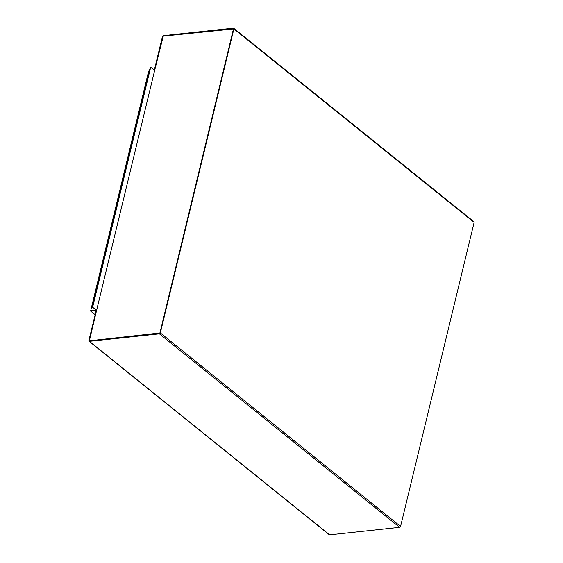 <?xml version="1.0" encoding="UTF-8"?>
<svg xmlns="http://www.w3.org/2000/svg" width="563" height="563" viewBox="0 0 563 563"><rect width="100%" height="100%" fill="white"/><g stroke="black" fill="none" stroke-linecap="round" stroke-linejoin="round"><path stroke-width="0.84" d="M154.297 70.164L162.433 36.56A0.936 0.64 128.9 0 1 163.376 35.659L233.342 28.15A0.936 0.64 128.9 0 1 233.884 28.896L160.335 332.93A0.936 0.64 128.9 0 1 159.392 333.838L89.418 341.34A0.936 0.64 128.9 0 1 88.877 340.594L96.083 310.825L90.601 311.072L148.548 71.564L149.258 71.494L148.548 71.564L148.66 71.093L149.371 71.015M154.607 70.41A0.936 0.64 -51.1 0 0 154.734 70.101L163.256 36.131L233.455 28.945L159.906 332.972L89.369 340.819L96.505 310.776A0.936 0.64 -51.1 0 0 96.526 310.431A0.936 0.64 -51.1 0 1 96.505 310.776L89.369 340.819L159.906 332.972L233.455 28.945L163.256 36.131L154.734 70.101A0.936 0.64 -51.1 0 1 154.607 70.41M233.729 28.249L473.962 221.759A0.936 0.64 128.9 0 1 474.123 222.406L400.567 526.44A0.936 0.64 128.9 0 1 399.624 527.341L329.658 534.85A0.936 0.64 128.9 0 1 329.271 534.751L89.038 341.241M95.654 310.065L90.72 310.593L95.654 310.065M95.14 314.724L90.601 311.072M96.59 310.424L154.649 70.445L150.694 67.264L92.642 307.243L96.59 310.424L92.642 307.243M150.694 67.264L150.272 67.307L92.212 307.285M474.123 222.406L233.884 28.896M400.567 526.44L160.335 332.93M399.624 527.341L159.392 333.838M329.658 534.85L89.418 341.34"/></g></svg>
